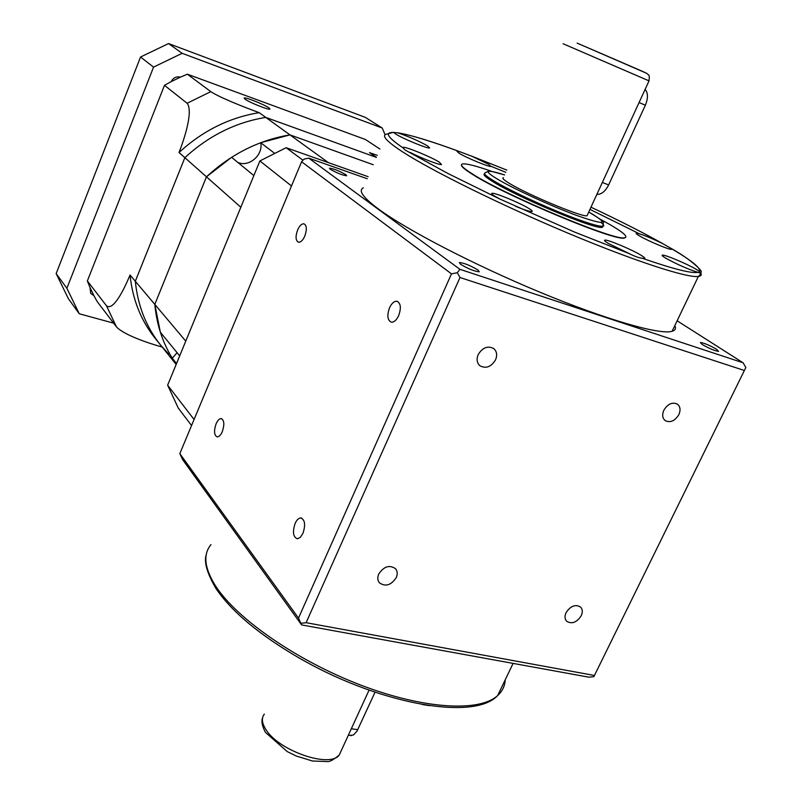 <?xml version="1.0" encoding="UTF-8"?>
<svg xmlns="http://www.w3.org/2000/svg" width="802" height="802" viewBox="0 0 802 802"><rect width="100%" height="100%" fill="white"/><g stroke="black" fill="none" stroke-linecap="round" stroke-linejoin="round"><path stroke-width="1.2" d="M645.129 89.333C648.136 92.982 648.206 98.275 645.359 105.202L608.648 184.911C605.32 191.407 601.39 194.575 596.858 194.395M375.045 692.176L357.04 731.113L353.451 734.983L349.782 735.374M503.395 177.723C501.841 178.094 503.766 179.929 509.17 183.227C527.195 194.495 582.773 217.653 587.054 215.728L587.495 214.766M396.258 577.62C391.045 585.31 385.421 587.024 379.376 582.773C377.531 580.367 377.321 577.44 378.765 574.011C383.927 566.342 389.531 564.588 395.587 568.738C397.501 571.174 397.722 574.132 396.258 577.62M495.566 359.817C491.115 366.985 485.872 368.95 479.857 365.712C476.909 362.915 476.348 359.216 478.182 354.614C482.583 347.487 487.796 345.482 493.801 348.609C496.849 351.406 497.43 355.146 495.566 359.817M678.843 414.674C674.843 421.04 670.302 423.015 665.189 420.619C662.392 418.183 661.961 414.704 663.866 410.193C667.825 403.847 672.357 401.842 677.459 404.168C680.317 406.614 680.778 410.113 678.843 414.674M581.229 615.766C576.698 622.522 571.836 624.357 566.653 621.249C564.718 619.044 564.528 616.177 566.092 612.638C570.593 605.891 575.435 604.036 580.618 607.084C582.613 609.299 582.813 612.187 581.229 615.766M389.511 307.838C386.845 315.537 387.456 320.319 391.336 322.183C394.073 322.314 396.519 320.118 398.684 315.597C401.351 307.908 400.759 303.126 396.92 301.241C394.153 301.081 391.687 303.276 389.511 307.838M297.602 229.984C295.316 236.57 295.607 240.65 298.474 242.244C300.73 242.394 302.835 240.339 304.79 236.079C307.076 229.502 306.795 225.412 303.958 223.808C301.682 223.648 299.557 225.703 297.602 229.984M216.079 423.847C213.723 431.035 214.114 435.396 217.242 436.9C219.066 436.839 220.75 435.095 222.284 431.666C224.64 424.469 224.269 420.108 221.162 418.594C219.317 418.654 217.623 420.398 216.079 423.847M295.116 523.435C292.359 531.997 293.121 537.119 297.402 538.804L300.359 537.32L302.966 533.33C305.712 524.769 304.971 519.636 300.73 517.942C298.605 518.092 296.73 519.927 295.116 523.435M363.366 187.848C358.023 190.435 362.965 197.432 378.193 208.831C406.173 229.572 473.461 264.61 539.866 292.179C606.312 319.808 659.866 335.096 672.096 331.306C675.304 330.364 676.226 328.439 674.863 325.532M716.667 349.311C709.59 345.271 704.146 342.995 700.357 342.484L702.211 344.509C709.289 348.559 714.742 350.845 718.582 351.376L716.667 349.311M478.052 270.063C470.453 265.532 464.218 263.016 459.356 262.525L460.488 264.229C468.067 268.77 474.313 271.297 479.235 271.818L478.052 270.063M345.903 174.726C339.266 170.926 333.792 168.741 329.462 168.189L330.173 169.202C336.8 173.011 342.294 175.207 346.644 175.778L345.903 174.726M298.585 657.69L306.785 662.272M422.203 704.487L429.571 705.67M498.814 693.199L499.235 692.316M671.144 248.46L671.464 249.352C669.64 250.034 647.956 240.931 639.575 235.948C636.658 234.244 635.575 233.312 636.327 233.151C640.828 233.833 649.6 237.302 662.632 243.577L671.144 248.46C691.474 260.389 700.928 268.058 699.494 271.457L699.835 272.991L697.85 272.329C691.765 273.683 673.189 268.981 642.121 258.224C638.943 257.893 634.633 256.349 629.209 253.582L574.713 232.129L499.786 199.016L447.837 173.453L404.97 149.954L402.955 147.809C387.416 137.272 384.318 132.15 393.652 132.46L395.607 133.974C402.644 138.586 428.017 148.992 429.641 147.959L427.626 145.914C418.814 140.982 408.92 136.641 397.962 132.891C409.571 134.586 432.569 141.643 460.188 151.859L456.899 151.217L458.995 153.202C466.112 157.653 489.42 167.297 490.904 166.405L488.659 164.32L471.787 156.22L506.794 170.104M460.188 151.859L471.787 156.22M393.652 132.46L397.962 132.891M410.133 152.39C420.95 158.074 439.767 165.332 441.491 164.5L439.306 162.164C431.416 157.022 405.19 146.285 403.135 147.378L403.135 147.378M515.516 206.304C524.368 209.913 529.831 211.658 531.927 211.548C532.819 211.327 531.886 210.355 529.099 208.62C520.247 202.986 494.433 192.33 491.987 193.322C491.145 193.533 492.007 194.455 494.583 196.089L499.786 199.016M642.121 258.224L644.477 258.565C645.51 258.354 644.307 257.211 640.878 255.146C631.385 249.352 607.385 239.327 604.878 240.119C603.896 240.319 605.019 241.402 608.237 243.377L629.209 253.582M699.494 271.457L696.136 269.282C686.813 263.758 664.647 254.455 662.422 255.126C661.51 255.307 662.723 256.379 666.061 258.354C677.429 264.55 688.026 269.211 697.85 272.329M600.407 219.287L610.583 224.971C623.545 232.59 628.237 236.841 624.638 237.723C616.457 241.743 506.082 195.678 472.729 174.164C463.065 168.119 459.656 164.711 462.513 163.959C466.193 163.367 475.937 165.824 491.756 171.357M461.541 164.701C460.659 166.044 464.358 169.282 472.619 174.435C505.962 195.959 616.327 242.014 624.507 237.983L625.801 237.202M603.054 225.984L602.362 227.317C596.347 230.184 517.37 197.272 492.548 181.463C485.41 177.052 482.764 174.515 484.598 173.864M588.758 212.029L592.087 213.923C609.239 224.5 604.317 225.081 577.3 215.668C551.545 206.304 511.897 188.049 496.528 178.545C485.872 172.089 482.553 167.899 504.638 174.946L491.135 171.257L488.659 171.117L485.23 172.771C483.085 173.312 485.681 175.849 493.019 180.39C509.039 190.375 550.613 209.543 577.6 219.307C591.355 224.299 599.776 226.615 602.853 226.254L603.325 222.324C605.34 222.575 600.487 219.136 588.758 212.009M512.799 664.006L512.358 664.918M590.974 207.197C618.954 220.37 642.833 232.5 662.632 243.577M308.74 158.134L304.068 159.107L301.582 161.763L451.476 273.853L298.494 618.101L179.828 453.641L182.706 459.726L301.592 624.908L588.748 677.159L593.851 676.667L745.84 367.496L743.083 362.785L459.937 269.322L308.74 158.134L367.256 178.746M179.828 453.641L301.582 161.763M677.129 320.79L743.083 362.785M459.937 269.322L457.28 272.73L451.476 273.853M298.494 618.101L301.592 624.908M593.851 676.667L745.84 367.496M744.296 370.464L459.987 277.522L457.28 272.73M459.987 277.522L306.113 622.693L301.251 623.254M306.113 622.693L594.362 675.454M269.031 107.939C264.64 104.651 244.981 96.831 244.149 98.044L245.001 99.157C249.232 102.405 269.181 110.345 269.953 109.102L269.031 107.939M385.1 134.816L382.233 128.019L182.134 53.313L168.53 43.569L140.54 57.012L56.16 273.612L68.37 298.685L79.268 313.772L113.603 323.146M168.53 43.569L365.341 117.373L382.233 128.019M182.134 53.313L153.553 67.107L66.887 288.279L79.268 313.772M379.927 149.062L365.441 139.508L187.377 74.205L180.39 77.152C176.33 76.22 173.262 77.714 171.197 81.624L164.48 85.333L187.107 103.257L210.806 91.639C219.658 97.523 243.878 107.067 259.216 112.671C229.432 117.493 202.695 130.776 179.016 152.52L184.861 157.683L135.317 281.251C137.794 305.783 146.175 327.005 160.46 344.92L168.761 354.143M164.48 85.333L87.358 280.961L89.934 287.347L90.746 293.452L93.884 295.617L97.172 301.562L116.48 326.925L106.455 305.752C112.871 311.306 123.518 290.875 130.044 274.996C132.53 299.326 140.871 320.399 155.077 338.213L176.159 364.459M66.887 288.279L56.16 273.612M153.553 67.107L140.54 57.012M87.358 280.961L106.455 305.752M89.934 287.347L93.884 295.617M176.54 363.527L172.26 358.213L176.25 364.238C164.089 346.975 156.941 327.026 154.806 304.379L130.044 274.996M259.216 112.671L265.763 117.403L376.369 157.392L265.763 117.403C235.728 122.295 208.761 135.728 184.861 157.683L240.831 207.247L185.763 341.121L154.806 304.379L206.465 176.821C231.207 154.054 259.036 140.069 289.963 134.876L373.241 164.721L289.963 134.876L260.72 142.706L274.284 153.082M377.251 155.347L369.511 152.641L376.419 157.282M187.377 74.205L210.806 91.639M180.39 77.152L171.197 81.624M179.016 152.52C185.412 136.109 193.092 110.676 187.107 103.257M162.174 347.055C147.317 342.895 123.909 334.835 116.48 326.925M194.074 419.506L167.638 385.181L259.888 160.931L286.134 147.708L368.138 176.681L328.409 162.646L265.763 117.403C235.728 122.295 208.761 135.728 184.861 157.683L135.317 281.251C137.794 305.783 146.175 327.005 160.46 344.92M253.853 175.588L231.598 157.302L206.465 176.821L154.806 304.379L160.35 332.218L179.688 355.877M172.26 358.213L177.092 352.69M237.773 162.375C248.82 167.618 263.407 155.087 260.72 142.706M167.638 385.181L178.275 408.088L191.558 425.531M286.134 147.708L302.996 160.25M259.888 160.931L291.487 185.974M608.648 184.911L602.332 182.485M645.359 105.202L639.064 102.536M357.772 729.69L351.326 728.747M264.359 714.091C261.432 717.78 261.793 722.662 265.432 728.747C277.201 750.161 329.782 768.727 339.256 755.013L341.331 750.492M577.179 43.138L646.462 73.223M577.129 43.118L635.956 68.511C648.878 74.115 646.853 73.463 648.457 74.947C649.269 74.897 649.46 76.882 649.018 80.882L563.104 43.749M210.996 544.618C202.796 554.423 204.39 568.307 215.768 586.252C236.821 618.733 296.57 660.477 360.098 684.848C423.646 709.299 479.736 712.346 497.721 695.484C502.393 691.194 504.899 685.971 505.23 679.805M700.878 273.121C701.8 274.996 700.968 276.099 698.362 276.449C687.063 278.144 633.951 260.891 567.064 232.77C500.227 204.69 431.767 170.766 402.684 151.919C386.855 141.573 381.381 135.678 386.263 134.235L393.662 132.29M600.939 222.425C603.866 224.68 604.507 225.953 602.853 226.254L602.362 227.317M491.065 166.325L505.811 172.31M589.961 209.392L639.354 233.763M351.497 735.614L348.369 735.163M369.07 690.111L339.256 755.013C333.321 759.935 329.261 762.111 327.076 761.549L312.439 761.008L296.149 755.975L287.276 751.604L265.482 732.437C262.164 726.191 261.191 721.309 262.585 717.8M649.018 80.882L587.054 215.728M304.75 661.159C382.484 704.567 474.443 720.908 497.721 695.484L513.09 663.394M670.893 248.279C693.69 260.921 703.093 272.319 700.968 271.547L700.998 272.54C701.379 273.011 700.497 274.314 698.362 276.449L672.096 331.306M206.294 554.453C203.768 561.761 206.966 573.059 215.868 588.357C231.628 611.736 259.808 635.204 300.409 658.733M491.756 193.853L491.987 193.322M604.628 240.67L604.878 240.119M460.488 151.959C432.188 141.453 411.175 135.047 397.461 132.761M471.315 156.019L506.794 170.094M590.974 207.187C619.154 220.45 643.264 232.7 663.294 243.918M301.853 518.182L300.73 517.942M221.793 418.754L221.162 418.594M397.652 301.472L396.92 301.241"/></g></svg>
